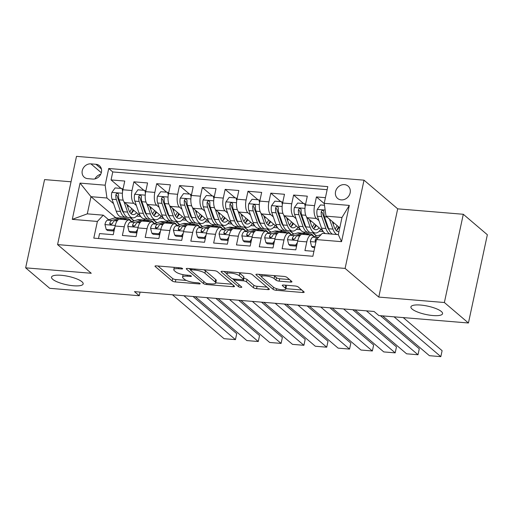 <?xml version="1.0" encoding="UTF-8"?>
<svg xmlns="http://www.w3.org/2000/svg" width="513" height="513" viewBox="0 0 513 513"><rect width="100%" height="100%" fill="white"/><g stroke="black" fill="none" stroke-linecap="round" stroke-linejoin="round"><path stroke-width="0.77" d="M182.506 268.53A1.738 0.455 -167.9 0 0 180.275 267.837L156.478 265.869A2.482 0.654 -167.9 0 0 154.997 266.151A2.482 0.654 -167.9 0 0 155.183 266.484L172.182 280.957A2.482 0.654 -167.9 0 0 175.369 281.945L199.166 283.92A1.738 0.455 -167.9 0 0 200.205 283.721A1.738 0.455 -167.9 0 0 200.07 283.484A1.738 0.455 -167.9 0 0 197.845 282.791L194.76 282.535A7.945 2.097 -167.9 0 1 184.571 279.373L183.16 278.161A7.945 2.097 -167.9 0 1 182.557 277.091A7.945 2.097 -167.9 0 1 187.303 276.186L190.381 276.443A1.738 0.455 -167.9 0 0 191.42 276.244A1.738 0.455 -167.9 0 0 191.291 276.007A1.738 0.455 -167.9 0 0 189.06 275.314L185.982 275.058A7.945 2.097 -167.9 0 1 175.792 271.896L174.375 270.684A7.945 2.097 -167.9 0 1 173.779 269.614A7.945 2.097 -167.9 0 1 178.518 268.709L181.602 268.966A1.738 0.455 -167.9 0 0 182.634 268.767A1.738 0.455 -167.9 0 0 182.506 268.53M412.138 309.082A16.185 4.271 -167.9 0 0 429.445 315.129A16.185 4.271 -167.9 0 0 442.565 313.687A16.185 4.271 -167.9 0 0 441.347 311.506A16.185 4.271 -167.9 0 0 424.039 305.459A16.185 4.271 -167.9 0 0 410.919 306.902A16.185 4.271 -167.9 0 0 412.138 309.082M52.736 279.322A16.185 4.271 -167.9 0 0 70.044 285.363A16.185 4.271 -167.9 0 0 83.164 283.926A16.185 4.271 -167.9 0 0 81.945 281.74A16.185 4.271 -167.9 0 0 64.638 275.699A16.185 4.271 -167.9 0 0 51.518 277.135A16.185 4.271 -167.9 0 0 52.736 279.322M344.486 184.622A8.093 7.009 -49.6 0 0 336.278 189.579A8.093 7.009 -49.6 0 0 337.599 198.416A8.093 7.009 -49.6 0 0 341.209 199.884A8.093 7.009 -49.6 0 0 349.417 194.934A8.093 7.009 -49.6 0 0 348.09 186.091A8.093 7.009 -49.6 0 0 344.486 184.622M290.473 282.079A2.482 0.654 -167.9 0 0 291.955 281.797A2.482 0.654 -167.9 0 0 291.769 281.464L286.998 277.405A2.482 0.654 -167.9 0 0 283.811 276.411L257.385 274.224A2.482 0.654 -167.9 0 0 255.904 274.506A2.482 0.654 -167.9 0 0 256.09 274.84L273.089 289.313A2.482 0.654 -167.9 0 0 276.27 290.3L302.702 292.493A2.482 0.654 -167.9 0 0 304.183 292.211A2.482 0.654 -167.9 0 0 303.997 291.871L298.239 286.972A2.482 0.654 -167.9 0 0 295.052 285.978L283.74 285.042A2.482 0.654 -167.9 0 0 282.259 285.324A2.482 0.654 -167.9 0 0 282.445 285.664L285.305 288.094A6.637 1.751 -167.9 0 1 285.805 288.992A6.637 1.751 -167.9 0 1 280.419 289.582A6.637 1.751 -167.9 0 1 273.32 287.1L262.13 277.571A6.637 1.751 -167.9 0 1 261.63 276.68A6.637 1.751 -167.9 0 1 267.01 276.084A6.637 1.751 -167.9 0 1 274.109 278.565L275.975 280.156A2.482 0.654 -167.9 0 0 279.162 281.143L290.473 282.079L290.781 280.624M378.774 297.078L444.38 302.516L468.433 322.991L487.35 234.749L463.297 214.274L397.69 208.842L364.018 180.172L345.102 268.414L378.774 297.078L397.69 208.842M71.044 181.788L44.567 179.595L25.65 267.837L91.256 273.269L57.578 244.598L345.102 268.414M25.65 267.837L49.703 288.312L139.267 295.732L140.049 292.096M468.433 322.991L378.87 315.572L374.06 311.474L134.457 291.634L139.267 295.732M217.339 271.634A2.482 0.654 -167.9 0 0 214.152 270.646L187.726 268.453A2.482 0.654 -167.9 0 0 186.245 268.735A2.482 0.654 -167.9 0 0 186.431 269.075L203.43 283.548A2.482 0.654 -167.9 0 0 206.611 284.535L233.043 286.722A2.482 0.654 -167.9 0 0 234.524 286.44A2.482 0.654 -167.9 0 0 234.338 286.107L217.339 271.634M222.552 271.339L248.985 273.525A2.482 0.654 -167.9 0 1 252.172 274.519L269.171 288.992A2.482 0.654 -167.9 0 1 269.357 289.326A2.482 0.654 -167.9 0 1 267.869 289.608L256.564 288.672A2.482 0.654 -167.9 0 1 253.377 287.684L246.484 281.81A2.482 0.654 -167.9 0 0 243.297 280.823L235.794 280.201A2.482 0.654 -167.9 0 0 234.313 280.483A2.482 0.654 -167.9 0 0 234.499 280.823L241.674 286.927A1.738 0.455 -167.9 0 1 241.809 287.165A1.738 0.455 -167.9 0 1 240.398 287.318A1.738 0.455 -167.9 0 1 238.539 286.671L221.257 271.961A2.482 0.654 -167.9 0 1 221.071 271.621A2.482 0.654 -167.9 0 1 222.552 271.339M325.428 197.678L316.431 196.934L324.254 203.59M318.926 220.628L316.367 218.455A10.113 4.29 -85.3 0 1 314.565 205.636L305.44 204.879L307.306 196.178L293.609 195.043L303.587 203.539M296.104 218.737L293.551 216.563A10.113 4.29 -85.3 0 1 291.743 203.751L282.618 202.994L284.484 194.286L270.793 193.151L280.771 201.647M273.288 216.852L270.729 214.678A10.113 4.29 -85.3 0 1 268.927 201.859L259.796 201.102L261.668 192.401L247.971 191.266L257.949 199.756M250.466 214.96L247.914 212.786A10.113 4.29 -85.3 0 1 246.105 199.967L236.98 199.211L238.846 190.509L225.156 189.374L235.134 197.871M227.644 213.068L225.092 210.894A10.113 4.29 -85.3 0 1 223.29 198.082L214.158 197.325L216.024 188.617L202.334 187.482L212.311 195.979M204.828 211.183L202.276 209.003A10.113 4.29 -85.3 0 1 200.468 196.19L191.343 195.434L193.209 186.726L179.518 185.597L189.496 194.087M182.006 209.291L179.454 207.117A10.113 4.29 -85.3 0 1 177.652 194.299L168.52 193.542L170.387 184.84L156.696 183.705L166.674 192.202M159.19 207.399L156.638 205.226A10.113 4.29 -85.3 0 1 154.83 192.407L145.705 191.657L147.571 182.949L133.88 181.814L132.014 190.522A10.113 4.29 94.7 0 0 133.816 203.334L136.368 205.508M143.858 190.31L133.88 181.814M98.496 238.526L99.554 233.588L113.245 234.717L115.111 226.015A10.113 4.29 94.7 0 1 119.798 219.211L128.923 219.968A10.113 4.29 94.7 0 0 124.242 226.772L122.376 235.473L136.067 236.608L137.933 227.907A10.113 4.29 94.7 0 1 142.614 221.103L151.745 221.853A10.113 4.29 -85.3 0 1 152.951 222.398L154.317 223.559M151.745 221.853A10.113 4.29 -85.3 0 0 147.058 228.657L145.192 237.365L158.883 238.5L160.749 229.792A10.113 4.29 94.7 0 1 165.436 222.988L174.561 223.745A10.113 4.29 -85.3 0 1 175.773 224.284L177.139 225.451M174.561 223.745A10.113 4.29 -85.3 0 0 169.88 230.549L168.014 239.257L181.705 240.385L183.571 231.684A10.113 4.29 94.7 0 1 188.252 224.88L197.383 225.637A10.113 4.29 -85.3 0 1 198.595 226.175L199.955 227.336M197.383 225.637A10.113 4.29 -85.3 0 0 192.696 232.44L190.83 241.142L204.527 242.277L206.393 233.575A10.113 4.29 94.7 0 1 211.074 226.772L220.199 227.528A10.113 4.29 -85.3 0 1 221.411 228.067L222.777 229.228M220.199 227.528A10.113 4.29 -85.3 0 0 215.518 234.332L213.652 243.034L227.342 244.169L229.208 235.461A10.113 4.29 94.7 0 1 233.89 228.657L243.021 229.414A10.113 4.29 -85.3 0 1 244.233 229.959L245.592 231.119M243.021 229.414A10.113 4.29 -85.3 0 0 238.333 236.217L236.467 244.925L250.164 246.06L252.03 237.352A10.113 4.29 94.7 0 1 256.712 230.549L265.837 231.305A10.113 4.29 -85.3 0 1 267.049 231.844L268.414 233.005M265.837 231.305A10.113 4.29 -85.3 0 0 261.155 238.109L259.289 246.811L272.98 247.946L274.846 239.244A10.113 4.29 94.7 0 1 279.527 232.44L288.659 233.197A10.113 4.29 -85.3 0 1 289.871 233.736L291.23 234.896M288.659 233.197A10.113 4.29 -85.3 0 0 283.978 240.001L282.112 248.702L295.802 249.837L297.668 241.129A10.113 4.29 94.7 0 1 302.349 234.326L311.474 235.082A10.113 4.29 -85.3 0 1 312.686 235.627L314.052 236.788M305.44 204.879A10.113 4.29 94.7 0 0 307.242 217.698L322.863 230.997M327.999 228.356L328.705 228.952M282.618 202.994A10.113 4.29 94.7 0 0 284.42 215.806L300.047 229.112M303.407 231.966L305.132 233.441M314.527 236.64L313.898 236.589M305.177 226.464L305.883 227.067M312.584 232.774L316.431 236.044M259.796 201.102A10.113 4.29 94.7 0 0 261.604 213.921L277.225 227.221M280.585 230.081L282.31 231.549M291.705 234.749L291.083 234.697M282.362 224.572L283.067 225.175M289.768 230.882L293.616 234.152M236.98 199.211A10.113 4.29 94.7 0 0 238.782 212.029L254.41 225.329M257.763 228.189L259.495 229.657M268.889 232.857L268.261 232.806M259.54 222.687L260.245 223.283M266.946 228.99L270.793 232.267M214.158 197.325A10.113 4.29 94.7 0 0 215.967 210.138L231.587 223.437M234.948 226.297L236.673 227.772M246.067 230.972L245.445 230.921M236.724 220.795L237.429 221.398M244.13 227.099L247.978 230.375M191.343 195.434A10.113 4.29 94.7 0 0 193.144 208.252L208.772 221.552M212.126 224.412L213.857 225.88M223.251 229.08L222.623 229.029M213.902 218.904L214.607 219.506M221.308 225.213L225.156 228.484M168.52 193.542A10.113 4.29 94.7 0 0 170.329 206.361L185.95 219.66M189.31 222.52L191.035 223.989M200.429 227.188L199.807 227.137M191.086 217.018L191.791 217.615M198.493 223.322L202.34 226.599M145.705 191.657A10.113 4.29 94.7 0 0 147.507 204.469L163.134 217.769M166.488 220.628L168.219 222.103M177.613 225.303L176.985 225.245M168.264 215.127L168.969 215.729M175.67 221.43L179.518 224.707M87.742 178.652L92.763 179.069A7.836 6.791 -49.6 0 0 100.715 174.266A7.836 6.791 -49.6 0 0 99.432 165.705A7.836 6.791 -49.6 0 0 95.931 164.282L90.91 163.865A7.836 6.791 -49.6 0 0 82.959 168.662A7.836 6.791 -49.6 0 0 84.247 177.229A7.836 6.791 -49.6 0 0 87.742 178.652M364.018 180.172L76.495 156.362L57.578 244.598M324.216 203.334L349.315 205.412L341.543 241.661L316.444 239.584L322.337 233.319L338.311 234.64L341.991 217.474L326.018 216.146L324.216 203.334L327.794 186.636L108.73 168.495L105.152 185.193L106.954 198.005L113.553 203.623M316.444 239.584L312.866 256.276L93.802 238.135L97.38 221.443L72.282 219.359L80.054 183.109L105.152 185.193M145.448 213.235L146.154 213.838M152.855 219.545L156.702 222.815M327.14 189.688L112.77 171.938L111.058 179.928L124.749 181.057L122.883 189.765A10.113 4.29 94.7 0 0 124.691 202.577L140.312 215.883M143.672 218.743L145.397 220.212M154.791 223.411L154.169 223.36M131.501 221.667L130.135 220.507A10.113 4.29 94.7 0 0 128.923 219.968M311.474 235.082A10.113 4.29 -85.3 0 0 306.793 241.886L304.927 250.594L313.924 251.338M154.83 192.407L156.696 183.705M177.652 194.299L179.518 185.597M200.468 196.19L202.334 187.482M223.29 198.082L225.156 189.374M246.105 199.967L247.971 191.266M268.927 201.859L270.793 193.151M291.743 203.751L293.609 195.043M314.565 205.636L316.431 196.934M326.018 216.146L339.766 227.849M122.626 211.35L123.332 211.946M130.033 217.653L133.88 220.93M106.954 198.005L90.981 196.684L87.3 213.857L103.273 215.178L97.38 221.443M115.694 217.724L90.981 196.684L80.054 183.109M131.976 221.52L131.347 221.469M108.679 219.776L103.273 215.178M444.38 302.516L463.297 214.274M136.65 216.12L140.69 216.454M134.124 220.853L130.398 217.685M121.036 188.418L111.058 179.928M112.77 171.938L108.73 168.495M159.466 218.012L163.506 218.346M156.94 222.738L153.22 219.57M179.762 224.63L176.036 221.462M182.288 219.897L186.328 220.231M202.577 226.522L198.858 223.354M205.11 221.789L209.144 222.123M225.399 228.413L221.68 225.239M227.926 223.681L231.966 224.014M248.215 230.299L244.496 227.131M250.748 225.566L254.788 225.906M271.037 232.19L267.318 229.022M273.564 227.458L277.604 227.791M293.853 234.082L290.134 230.914M296.386 229.349L300.426 229.683M316.675 235.967L312.956 232.799M319.201 231.235L323.241 231.575M87.3 213.857L72.282 219.359M349.315 205.412L341.991 217.474M341.543 241.661L338.311 234.64M100.708 174.279A7.836 6.791 -49.6 0 0 94.995 178.896M183.083 274.654A7.945 2.097 -167.9 0 0 183.07 274.712L182.557 277.091M157.908 265.984L172.695 278.572A2.482 0.654 -167.9 0 0 175.876 279.559L186.334 280.425M215.768 282.868L232.126 284.221M189.156 268.575L190.528 269.742M191.509 269.787A1.738 0.455 -167.9 0 0 190.47 269.985A1.738 0.455 -167.9 0 0 190.605 270.216L205.527 282.919A1.738 0.455 -167.9 0 0 207.752 283.612L211.003 283.881A7.945 2.097 -167.9 0 0 215.749 282.971A7.945 2.097 -167.9 0 0 215.146 281.9L204.95 273.217A7.945 2.097 -167.9 0 0 194.76 270.056L191.509 269.787L191.727 268.786M215.749 282.971L216.255 280.592A7.945 2.097 -167.9 0 0 215.659 279.514L215.146 281.9M203.699 269.78A7.945 2.097 -167.9 0 1 205.456 270.832L215.659 279.514M266.952 287.107L257.071 286.286L256.564 288.672M243.669 278.424L243.81 278.437A2.482 0.654 -167.9 0 1 246.997 279.425L253.89 285.299A2.482 0.654 -167.9 0 0 257.071 286.286M234.358 280.284L232.434 278.649M226.836 273.884L223.982 271.46M239.327 275.725A6.637 1.751 -167.9 0 0 232.229 273.243A6.637 1.751 -167.9 0 0 226.849 273.833A6.637 1.751 -167.9 0 0 227.349 274.731L231.286 278.084A2.482 0.654 -167.9 0 0 234.473 279.078L241.976 279.694A2.482 0.654 -167.9 0 0 243.457 279.412A2.482 0.654 -167.9 0 0 243.271 279.078L239.327 275.725L239.84 273.339A6.637 1.751 -167.9 0 0 238.84 272.685M243.457 279.412L243.97 277.026A2.482 0.654 -167.9 0 0 243.784 276.693L243.271 279.078M239.84 273.339L243.784 276.693M273.705 275.577A6.637 1.751 -167.9 0 1 274.622 276.18L276.488 277.77A2.482 0.654 -167.9 0 0 279.675 278.758L289.556 279.579M285.805 288.992L286.312 286.607A6.637 1.751 -167.9 0 0 285.812 285.709L285.305 288.094M285.17 285.164L285.812 285.709M285.869 288.672L301.785 289.986M258.815 274.34L261.617 276.731M122.633 191.176L121.947 188.495L115.104 187.931L111.802 192.51A6.701 2.841 94.7 0 0 112.02 199.23L116.182 211.144A19.347 8.208 94.7 0 0 121.382 216.935L125.717 217.294A19.347 8.208 94.7 0 0 127.109 217.134M127.827 207.175A16.057 6.816 94.7 0 0 128.346 205.694M123.986 201.769L127.59 212.087A19.347 8.208 94.7 0 0 132.796 217.884A19.347 8.208 94.7 0 0 138.234 214.113M126.871 204.443L128.744 209.798A16.057 6.816 94.7 0 0 133.066 214.607A16.057 6.816 94.7 0 0 136.631 212.748M132.796 217.884L128.455 217.525A19.347 8.208 -85.3 0 1 123.255 211.728L119.093 199.82A6.701 2.841 -85.3 0 1 118.606 194.985L118.125 193.632L117.291 193.343L116.406 193.69L115.867 194.76A6.701 2.841 94.7 0 0 116.355 199.589L120.517 211.503A19.347 8.208 94.7 0 0 125.717 217.294M131.251 213.389A19.347 8.208 94.7 0 0 133.066 209.714M131.738 208.579A16.057 6.816 -85.3 0 1 129.725 211.972M123.646 212.754A16.057 6.816 -85.3 0 1 121.671 209.214L117.509 197.3A3.411 1.449 -85.3 0 1 117.253 195.934L115.867 194.76M130.969 213.588A16.057 6.816 94.7 0 0 133.739 210.285M121.947 188.495L122.973 189.368M183.878 295.725L235.454 339.632L236.73 333.668L193.055 296.488M123.864 219.545L126.14 218.839A19.347 8.208 -85.3 0 1 127.551 218.673A19.347 8.208 -85.3 0 1 131.443 221.622M114.072 230.863L113.052 229.991L106.204 229.426L104.947 224.47A6.701 2.841 -85.3 0 1 107.538 220.135L114.732 217.89A19.347 8.208 -85.3 0 1 116.143 217.73L120.478 218.089A19.347 8.208 94.7 0 0 119.067 218.249L111.872 220.494A6.701 2.841 94.7 0 0 109.788 223.136L109.808 223.982L110.885 224.591L112.527 223.367A6.701 2.841 -85.3 0 1 114.611 220.718L118.676 219.455M172.471 294.783L224.046 338.689L235.454 339.632M113.052 229.991L114.771 227.612M106.204 229.426L107.461 230.491L114.04 231.036M119.446 219.218L121.805 218.48A19.347 8.208 -85.3 0 1 123.216 218.314L127.551 218.673M121.825 218.474A19.347 8.208 94.7 0 0 120.478 218.089M109.788 223.136L111.167 224.316A3.411 1.449 -85.3 0 1 111.84 223.745L112.437 223.559M145.448 193.068L144.769 190.387L137.92 189.816L134.618 194.401A6.701 2.841 94.7 0 0 134.836 201.122L138.997 213.036A19.347 8.208 94.7 0 0 144.204 218.827L148.539 219.186A19.347 8.208 94.7 0 0 149.931 219.025M150.649 209.067A16.057 6.816 94.7 0 0 151.162 207.585M146.801 203.655L150.412 213.979A19.347 8.208 94.7 0 0 155.612 219.769A19.347 8.208 94.7 0 0 161.05 215.999M149.693 206.329L151.566 211.689A16.057 6.816 94.7 0 0 155.881 216.492A16.057 6.816 94.7 0 0 159.453 214.639M155.612 219.769L151.277 219.41A19.347 8.208 -85.3 0 1 146.07 213.62L141.909 201.705A6.701 2.841 -85.3 0 1 141.428 196.877L141.235 195.883L140.107 195.229L139.222 195.581L138.69 196.646A6.701 2.841 94.7 0 0 139.17 201.481L143.332 213.395A19.347 8.208 94.7 0 0 148.539 219.186M154.067 215.274A19.347 8.208 94.7 0 0 155.888 211.606M154.554 210.471A16.057 6.816 -85.3 0 1 152.541 213.857M146.468 214.646A16.057 6.816 -85.3 0 1 144.493 211.099L140.331 199.191A3.411 1.449 -85.3 0 1 140.075 197.826L138.69 196.646M153.785 215.479A16.057 6.816 94.7 0 0 156.561 212.177M144.769 190.387L145.788 191.253M168.27 194.959L167.584 192.272L160.742 191.708L157.44 196.287A6.701 2.841 94.7 0 0 157.658 203.013L161.819 214.921A19.347 8.208 94.7 0 0 167.02 220.718L171.361 221.077A19.347 8.208 94.7 0 0 172.753 220.917M173.471 210.958A16.057 6.816 94.7 0 0 173.984 209.471M169.623 205.546L173.227 215.87A19.347 8.208 94.7 0 0 178.434 221.661A19.347 8.208 94.7 0 0 183.872 217.89M172.509 208.22L174.382 213.575A16.057 6.816 94.7 0 0 178.704 218.384A16.057 6.816 94.7 0 0 182.269 216.531M178.434 221.661L174.099 221.302A19.347 8.208 -85.3 0 1 168.892 215.511L164.731 203.597A6.701 2.841 -85.3 0 1 164.243 198.762L164.051 197.774L162.929 197.12L162.044 197.473L161.505 198.537A6.701 2.841 94.7 0 0 161.993 203.372L166.154 215.28A19.347 8.208 94.7 0 0 171.361 221.077M176.889 217.166A19.347 8.208 94.7 0 0 178.71 213.491M177.376 212.356A16.057 6.816 -85.3 0 1 175.363 215.749M169.284 216.537A16.057 6.816 -85.3 0 1 167.309 212.991L163.147 201.077A3.411 1.449 -85.3 0 1 162.89 199.717L161.505 198.537M176.607 217.371A16.057 6.816 94.7 0 0 179.377 214.068M167.584 192.272L168.61 193.144M191.086 196.845L190.406 194.164L183.558 193.6L180.255 198.178A6.701 2.841 94.7 0 0 180.473 204.899L184.635 216.813A19.347 8.208 94.7 0 0 189.842 222.604L194.177 222.963A19.347 8.208 94.7 0 0 195.568 222.809M196.287 212.844A16.057 6.816 94.7 0 0 196.806 211.362M192.439 207.438L196.049 217.756A19.347 8.208 94.7 0 0 201.25 223.553A19.347 8.208 94.7 0 0 206.694 219.782M195.331 210.112L197.204 215.466A16.057 6.816 94.7 0 0 201.519 220.276A16.057 6.816 94.7 0 0 205.091 218.416M201.25 223.553L196.915 223.193A19.347 8.208 -85.3 0 1 191.715 217.397L187.546 205.489A6.701 2.841 -85.3 0 1 187.065 200.654L186.585 199.3L185.744 199.012L184.86 199.358L184.327 200.429A6.701 2.841 94.7 0 0 184.808 205.258L188.976 217.172A19.347 8.208 94.7 0 0 194.177 222.963M199.704 219.057A19.347 8.208 94.7 0 0 201.526 215.383M200.192 214.248A16.057 6.816 -85.3 0 1 198.178 217.64M192.106 218.429A16.057 6.816 -85.3 0 1 190.131 214.883L185.969 202.968A3.411 1.449 -85.3 0 1 185.712 201.609L184.327 200.429M199.422 219.256A16.057 6.816 94.7 0 0 202.199 215.954M190.406 194.164L191.426 195.036M213.908 198.736L213.222 196.056L206.38 195.485L203.077 200.07A6.701 2.841 94.7 0 0 203.295 206.79L207.457 218.705A19.347 8.208 94.7 0 0 212.658 224.495L216.999 224.854A19.347 8.208 94.7 0 0 218.391 224.694M219.109 214.735A16.057 6.816 94.7 0 0 219.622 213.254M215.261 209.323L218.865 219.647A19.347 8.208 94.7 0 0 224.072 225.438A19.347 8.208 94.7 0 0 229.51 221.674M218.147 211.997L220.019 217.358A16.057 6.816 94.7 0 0 224.341 222.161A16.057 6.816 94.7 0 0 227.907 220.308M224.072 225.438L219.737 225.079A19.347 8.208 -85.3 0 1 214.53 219.288L210.368 207.38A6.701 2.841 -85.3 0 1 209.881 202.545L209.689 201.551L208.567 200.904L207.682 201.25L207.143 202.314A6.701 2.841 94.7 0 0 207.63 207.149L211.792 219.064A19.347 8.208 94.7 0 0 216.999 224.854M222.527 220.943A19.347 8.208 94.7 0 0 224.348 217.275M223.014 216.14A16.057 6.816 -85.3 0 1 221 219.532M214.921 220.314A16.057 6.816 -85.3 0 1 212.946 216.768L208.785 204.86A3.411 1.449 -85.3 0 1 208.528 203.494L207.143 202.314M222.244 221.148A16.057 6.816 94.7 0 0 225.015 217.845M213.222 196.056L214.248 196.921M206.701 297.617L258.27 341.523L259.552 335.56L215.877 298.38M146.686 221.436L148.962 220.731A19.347 8.208 -85.3 0 1 150.373 220.564A19.347 8.208 -85.3 0 1 154.259 223.508M136.894 232.755L135.874 231.882L129.026 231.318L127.769 226.355A6.701 2.841 -85.3 0 1 130.353 222.026L137.555 219.782A19.347 8.208 -85.3 0 1 138.959 219.622L143.294 219.981A19.347 8.208 94.7 0 0 141.889 220.141L134.695 222.386A6.701 2.841 94.7 0 0 132.604 225.027L132.623 225.874L133.701 226.483L135.342 225.252A6.701 2.841 -85.3 0 1 137.433 222.61L141.492 221.347M195.293 296.674L246.862 340.574L258.27 341.523M135.874 231.882L137.593 229.497M129.026 231.318L130.276 232.383L136.856 232.928M142.261 221.103L144.628 220.372A19.347 8.208 -85.3 0 1 146.032 220.205L150.373 220.564M148.962 220.731L144.628 220.372A19.347 8.208 94.7 0 0 143.294 219.981M132.604 225.027L133.989 226.207A3.411 1.449 -85.3 0 1 134.662 225.63L135.252 225.444M229.523 299.509L281.092 343.409L282.368 337.451L238.692 300.265M169.502 223.328L171.784 222.616A19.347 8.208 -85.3 0 1 173.189 222.456A19.347 8.208 -85.3 0 1 177.081 225.399M159.71 234.64L158.69 233.774L151.848 233.203L150.585 228.247A6.701 2.841 -85.3 0 1 153.175 223.912L160.37 221.674A19.347 8.208 -85.3 0 1 161.781 221.507L166.116 221.866A19.347 8.208 94.7 0 0 164.705 222.033L157.51 224.271A6.701 2.841 94.7 0 0 155.426 226.919L155.445 227.759L156.523 228.368L158.164 227.144A6.701 2.841 -85.3 0 1 160.248 224.502L164.314 223.232M218.108 298.56L269.684 342.466L281.092 343.409M158.69 233.774L160.409 231.389M151.848 233.203L153.098 234.268L159.678 234.813M165.083 222.995L167.443 222.257A19.347 8.208 -85.3 0 1 168.854 222.097L173.189 222.456M167.462 222.251A19.347 8.208 94.7 0 0 166.116 221.866M155.426 226.919L156.811 228.099A3.411 1.449 -85.3 0 1 157.478 227.522L158.075 227.336M252.338 301.394L303.908 345.3L305.19 339.337L261.515 302.157M192.324 225.22L194.6 224.508A19.347 8.208 -85.3 0 1 196.011 224.341A19.347 8.208 -85.3 0 1 199.897 227.291M182.532 236.531L181.512 235.659L174.664 235.095L173.407 230.138A6.701 2.841 -85.3 0 1 175.991 225.803L183.192 223.565A19.347 8.208 -85.3 0 1 184.597 223.399L188.931 223.758A19.347 8.208 94.7 0 0 187.527 223.924L180.332 226.162A6.701 2.841 94.7 0 0 178.242 228.804L178.518 229.984L179.338 230.26L180.98 229.035A6.701 2.841 -85.3 0 1 183.07 226.387L187.136 225.124M240.93 300.451L292.5 344.358L303.908 345.3M181.512 235.659L183.231 233.28M174.664 235.095L175.914 236.16L182.493 236.705M187.899 224.886L190.265 224.149A19.347 8.208 -85.3 0 1 191.67 223.982L196.011 224.341M190.278 224.143A19.347 8.208 94.7 0 0 188.931 223.758M178.242 228.804L179.627 229.984A3.411 1.449 -85.3 0 1 180.3 229.414L180.897 229.228M275.16 303.286L326.73 347.192L328.006 341.228L284.33 304.049M215.146 227.105L217.422 226.4A19.347 8.208 -85.3 0 1 218.827 226.233A19.347 8.208 -85.3 0 1 222.719 229.176M205.347 238.423L204.328 237.551L197.486 236.987L196.222 232.023A6.701 2.841 -85.3 0 1 198.813 227.695L206.008 225.451A19.347 8.208 -85.3 0 1 207.419 225.29L211.754 225.649A19.347 8.208 94.7 0 0 210.343 225.81L203.148 228.054A6.701 2.841 94.7 0 0 201.064 230.696L201.083 231.543L202.16 232.152L203.802 230.927A6.701 2.841 -85.3 0 1 205.886 228.279L209.952 227.015M263.746 302.343L315.322 346.243L326.73 347.192M204.328 237.551L206.046 235.166M197.486 236.987L198.736 238.051L205.315 238.596M210.721 226.772L213.081 226.041A19.347 8.208 -85.3 0 1 214.492 225.874L218.827 226.233M217.422 226.4L213.081 226.041A19.347 8.208 94.7 0 0 211.754 225.649M201.064 230.696L202.449 231.876A3.411 1.449 -85.3 0 1 203.116 231.299L203.712 231.113M236.724 200.628L236.044 197.947L229.196 197.377L225.893 201.962A6.701 2.841 94.7 0 0 226.111 208.682L230.273 220.59A19.347 8.208 94.7 0 0 235.48 226.387L239.815 226.746A19.347 8.208 94.7 0 0 241.206 226.586M241.924 216.627A16.057 6.816 94.7 0 0 242.444 215.146M238.077 211.215L241.687 221.539A19.347 8.208 94.7 0 0 246.888 227.33A19.347 8.208 94.7 0 0 252.332 223.559M240.969 213.889L242.841 219.243A16.057 6.816 94.7 0 0 247.163 224.053A16.057 6.816 94.7 0 0 250.729 222.2M246.888 227.33L242.553 226.97A19.347 8.208 -85.3 0 1 237.352 221.18L233.184 209.266A6.701 2.841 -85.3 0 1 232.703 204.437L232.511 203.443L231.382 202.789L230.497 203.142L229.965 204.206A6.701 2.841 94.7 0 0 230.446 209.041L234.614 220.949A19.347 8.208 94.7 0 0 239.815 226.746M245.342 222.834A19.347 8.208 94.7 0 0 247.163 219.166M245.83 218.031A16.057 6.816 -85.3 0 1 243.816 221.417M237.743 222.206A16.057 6.816 -85.3 0 1 235.768 218.66L231.607 206.745A3.411 1.449 -85.3 0 1 231.35 205.386L229.965 204.206M245.06 223.04A16.057 6.816 94.7 0 0 247.837 219.737M236.044 197.947L237.064 198.813M297.976 305.177L349.545 349.084L350.828 343.12L307.152 305.934M237.961 228.997L240.238 228.285A19.347 8.208 -85.3 0 1 241.649 228.125A19.347 8.208 -85.3 0 1 245.535 231.068M228.17 240.308L227.15 239.443L220.301 238.872L219.045 233.915A6.701 2.841 -85.3 0 1 221.635 229.587L228.83 227.342A19.347 8.208 -85.3 0 1 230.234 227.176L234.569 227.535A19.347 8.208 94.7 0 0 233.165 227.701L225.97 229.946A6.701 2.841 94.7 0 0 223.88 232.588L223.905 233.434L224.976 234.043L226.618 232.812A6.701 2.841 -85.3 0 1 228.708 230.17L232.774 228.901M286.568 304.235L338.138 348.135L349.545 349.084M227.15 239.443L228.869 237.057M220.301 238.872L221.552 239.937L228.131 240.482M233.543 228.663L235.903 227.926A19.347 8.208 -85.3 0 1 237.314 227.766L241.649 228.125M240.238 228.285L235.903 227.926A19.347 8.208 94.7 0 0 234.569 227.535M223.88 232.588L225.265 233.768A3.411 1.449 -85.3 0 1 225.938 233.191L226.534 233.005M259.546 202.513L258.86 199.833L252.018 199.268L248.715 203.847A6.701 2.841 94.7 0 0 248.933 210.574L253.095 222.482A19.347 8.208 94.7 0 0 258.296 228.272L262.637 228.631A19.347 8.208 94.7 0 0 264.028 228.477M264.746 218.512A16.057 6.816 94.7 0 0 265.259 217.031M260.899 213.107L264.503 223.431A19.347 8.208 94.7 0 0 269.71 229.221A19.347 8.208 94.7 0 0 275.148 225.451M263.791 215.781L265.657 221.135A16.057 6.816 94.7 0 0 269.979 225.944A16.057 6.816 94.7 0 0 273.544 224.085M269.71 229.221L265.375 228.862A19.347 8.208 -85.3 0 1 260.168 223.072L256.006 211.157A6.701 2.841 -85.3 0 1 255.525 206.322L255.038 204.976L254.204 204.681L253.319 205.033L252.781 206.098A6.701 2.841 94.7 0 0 253.268 210.933L257.43 222.841A19.347 8.208 94.7 0 0 262.637 228.631M268.164 224.726A19.347 8.208 94.7 0 0 269.985 221.052M268.652 219.917A16.057 6.816 -85.3 0 1 266.638 223.309M260.559 224.098A16.057 6.816 -85.3 0 1 258.584 220.552L254.422 208.637A3.411 1.449 -85.3 0 1 254.166 207.278L252.781 206.098M267.882 224.925A16.057 6.816 94.7 0 0 270.652 221.622M258.86 199.833L259.886 200.705M320.798 307.069L372.367 350.969L373.644 345.005L329.968 307.826M260.784 230.888L263.06 230.177A19.347 8.208 -85.3 0 1 264.464 230.016A19.347 8.208 -85.3 0 1 268.357 232.96M250.992 242.2L249.966 241.328L243.124 240.764L241.86 235.807A6.701 2.841 -85.3 0 1 244.451 231.472L251.646 229.234A19.347 8.208 -85.3 0 1 253.056 229.067L257.391 229.426A19.347 8.208 94.7 0 0 255.981 229.593L248.786 231.831A6.701 2.841 94.7 0 0 246.702 234.479L246.721 235.32L247.798 235.929L249.44 234.704A6.701 2.841 -85.3 0 1 251.524 232.062L255.589 230.792M309.384 306.12L360.96 350.026L372.367 350.969M249.966 241.328L251.684 238.949M243.124 240.764L244.374 241.828L250.953 242.373M256.359 230.555L258.719 229.818A19.347 8.208 -85.3 0 1 260.129 229.657L264.464 230.016M258.738 229.811A19.347 8.208 94.7 0 0 257.391 229.426M246.702 234.479L248.087 235.653A3.411 1.449 -85.3 0 1 248.754 235.082L249.35 234.896M282.362 204.405L281.682 201.724L274.833 201.16L271.531 205.739A6.701 2.841 94.7 0 0 271.749 212.459L275.917 224.373A19.347 8.208 94.7 0 0 281.118 230.164L285.452 230.523A19.347 8.208 94.7 0 0 286.844 230.363M287.562 220.404A16.057 6.816 94.7 0 0 288.082 218.923M283.715 214.998L287.325 225.316A19.347 8.208 94.7 0 0 292.525 231.106A19.347 8.208 94.7 0 0 297.97 227.342M286.607 217.666L288.479 223.027A16.057 6.816 94.7 0 0 292.801 227.836A16.057 6.816 94.7 0 0 296.367 225.976M292.525 231.106L288.191 230.747A19.347 8.208 -85.3 0 1 282.99 224.957L278.828 213.049A6.701 2.841 -85.3 0 1 278.341 208.214L277.86 206.861L277.02 206.572L276.135 206.919L275.603 207.989A6.701 2.841 94.7 0 0 276.09 212.818L280.252 224.732A19.347 8.208 94.7 0 0 285.452 230.523M290.98 226.618A19.347 8.208 94.7 0 0 292.801 222.943M291.467 221.808A16.057 6.816 -85.3 0 1 289.454 225.201M283.381 225.983A16.057 6.816 -85.3 0 1 281.406 222.437L277.244 210.529A3.411 1.449 -85.3 0 1 276.988 209.163L275.603 207.989M290.698 226.817A16.057 6.816 94.7 0 0 293.474 223.514M281.682 201.724L282.701 202.597M343.614 308.954L395.19 352.861L396.466 346.897L352.79 309.717M283.599 232.774L285.876 232.068A19.347 8.208 -85.3 0 1 287.286 231.902A19.347 8.208 -85.3 0 1 291.172 234.845M273.807 244.092L272.788 243.22L265.939 242.655L264.682 237.699A6.701 2.841 -85.3 0 1 267.273 233.364L274.468 231.119A19.347 8.208 -85.3 0 1 275.872 230.959L280.213 231.318A19.347 8.208 94.7 0 0 278.803 231.478L271.608 233.723A6.701 2.841 94.7 0 0 269.517 236.365L269.793 237.545L270.614 237.82L272.256 236.596A6.701 2.841 -85.3 0 1 274.346 233.947L278.412 232.684M332.206 308.012L383.775 351.918L395.19 352.861M272.788 243.22L274.506 240.841M265.939 242.655L267.19 243.72L273.769 244.265M279.181 232.44L281.541 231.709A19.347 8.208 -85.3 0 1 282.952 231.543L287.286 231.902M281.56 231.703A19.347 8.208 94.7 0 0 280.213 231.318M269.517 236.365L270.902 237.545A3.411 1.449 -85.3 0 1 271.576 236.968L272.172 236.788M305.184 206.297L304.504 203.616L297.655 203.045L294.353 207.63A6.701 2.841 94.7 0 0 294.571 214.351L298.733 226.265A19.347 8.208 94.7 0 0 303.94 232.056L308.275 232.415A19.347 8.208 94.7 0 0 309.666 232.254M310.384 222.296A16.057 6.816 94.7 0 0 310.897 220.814M306.537 216.884L310.141 227.208A19.347 8.208 94.7 0 0 315.348 232.998A19.347 8.208 94.7 0 0 320.785 229.228M309.429 219.558L311.301 224.918A16.057 6.816 94.7 0 0 315.617 229.721A16.057 6.816 94.7 0 0 319.182 227.868M315.348 232.998L311.013 232.639A19.347 8.208 -85.3 0 1 305.806 226.849L301.644 214.934A6.701 2.841 -85.3 0 1 301.163 210.106L300.964 209.112L299.842 208.458L298.957 208.81L298.425 209.875A6.701 2.841 94.7 0 0 298.906 214.71L303.068 226.624A19.347 8.208 94.7 0 0 308.275 232.415M313.802 228.503A19.347 8.208 94.7 0 0 315.623 224.835M314.289 223.7A16.057 6.816 -85.3 0 1 312.276 227.086M306.203 227.875A16.057 6.816 -85.3 0 1 304.222 224.328L300.06 212.42A3.411 1.449 -85.3 0 1 299.804 211.055L298.425 209.875M313.52 228.708A16.057 6.816 94.7 0 0 316.297 225.406M304.504 203.616L305.524 204.482M366.436 310.846L418.005 354.752L419.281 348.789L380.422 315.7M306.421 234.665L308.698 233.954A19.347 8.208 -85.3 0 1 310.102 233.793A19.347 8.208 -85.3 0 1 313.994 236.737M296.629 245.977L295.603 245.111L288.761 244.541L287.498 239.584A6.701 2.841 -85.3 0 1 290.089 235.255L297.284 233.011A19.347 8.208 -85.3 0 1 298.694 232.851L303.029 233.21A19.347 8.208 94.7 0 0 301.625 233.37L294.424 235.614A6.701 2.841 94.7 0 0 292.339 238.256L292.359 239.103L293.436 239.712L295.078 238.481A6.701 2.841 -85.3 0 1 297.162 235.839L301.227 234.576M355.022 309.903L406.597 353.803L418.005 354.752M295.603 245.111L297.322 242.726M288.761 244.541L290.012 245.605L296.591 246.15M301.997 234.332L304.363 233.595A19.347 8.208 -85.3 0 1 305.767 233.434L310.102 233.793M308.698 233.954L304.363 233.595A19.347 8.208 94.7 0 0 303.029 233.21M292.339 238.256L293.725 239.436A3.411 1.449 -85.3 0 1 294.391 238.859L294.988 238.673M324.485 205.271L320.478 204.937L317.169 209.516A6.701 2.841 94.7 0 0 317.387 216.242L321.555 228.15A19.347 8.208 94.7 0 0 325.441 233.575M333.2 224.187A16.057 6.816 94.7 0 0 333.719 222.7M329.461 219.077L332.963 229.099A19.347 8.208 94.7 0 0 336.855 234.518M332.244 221.449L334.117 226.804A16.057 6.816 94.7 0 0 338.439 231.613A16.057 6.816 94.7 0 0 338.958 231.607M332.52 234.159A19.347 8.208 -85.3 0 1 328.628 228.74L324.466 216.826A6.701 2.841 -85.3 0 1 323.979 211.991L323.498 210.644L322.658 210.349L321.773 210.702L321.241 211.766A6.701 2.841 94.7 0 0 321.728 216.601L325.89 228.509A19.347 8.208 94.7 0 0 329.782 233.934M336.618 230.395A19.347 8.208 94.7 0 0 338.439 226.72M337.105 225.585A16.057 6.816 -85.3 0 1 335.092 228.978M329.019 229.766A16.057 6.816 -85.3 0 1 327.044 226.22L322.882 214.306A3.411 1.449 -85.3 0 1 322.626 212.946L321.241 211.766M336.336 230.594A16.057 6.816 94.7 0 0 339.112 227.297M394.061 316.829L440.827 356.638L442.103 350.68L403.237 317.592M314.918 246.708L311.577 246.432L310.32 241.476A6.701 2.841 -85.3 0 1 312.911 237.141L320.106 234.903A19.347 8.208 -85.3 0 1 321.01 234.73M382.653 315.886L429.413 355.695L440.827 356.638M311.577 246.432L312.827 247.497L314.713 247.657M318.881 236.993L317.246 237.5A6.701 2.841 94.7 0 0 315.155 240.148L315.181 240.988L316.014 241.585M316.367 218.455L307.242 217.698M293.551 216.563L284.42 215.806M270.729 214.678L261.604 213.921M247.914 212.786L238.782 212.029M225.092 210.894L215.967 210.138M202.276 209.003L193.144 208.252M179.454 207.117L170.329 206.361M156.638 205.226L147.507 204.469M133.816 203.334L124.691 202.577M124.242 226.772L115.111 226.015M306.793 241.886L297.668 241.129M283.978 240.001L274.846 239.244M261.155 238.109L252.03 237.352M238.333 236.217L229.208 235.461M215.518 234.332L206.393 233.575M192.696 232.44L183.571 231.684M169.88 230.549L160.749 229.792M147.058 228.657L137.933 227.907M132.014 190.522L122.883 189.765M101.311 172.714L90.91 163.865M101.394 168.931L95.931 164.282M178.736 267.709L178.518 268.709M190.554 275.635L190.381 276.443M187.514 275.186L187.303 276.186M199.339 283.112L199.166 283.92M175.876 279.559L175.369 281.945M172.695 278.572L172.182 280.957M155.304 265.92L155.183 266.484M181.775 268.158L181.602 268.966M233.357 285.266L233.043 286.722M206.842 283.465L206.611 284.535M203.866 281.509L203.43 283.548M186.552 268.511L186.431 269.075M205.456 270.832L204.95 273.217M194.972 269.056L194.76 270.056M268.184 288.152L267.869 289.608M253.89 285.299L253.377 287.684M246.997 279.425L246.484 281.81M243.81 278.437L243.297 280.823M236.012 279.2L235.794 280.201M238.981 284.632L238.539 286.671M221.379 271.396L221.257 271.961M279.675 278.758L279.162 281.143M276.488 277.77L275.975 280.156M274.622 276.18L274.109 278.565M282.567 285.1L282.445 285.664M303.016 291.038L302.702 292.493M276.616 288.691L276.27 290.3M273.525 287.267L273.089 289.313M256.211 274.275L256.09 274.84M122.415 193.266L111.879 192.394M120.517 211.503L116.182 211.144M127.59 212.087L123.255 211.728M116.355 199.589L112.02 199.23M123.203 200.16L119.093 199.82M104.979 224.591L115.245 225.438M121.805 218.48L126.14 218.839M114.732 217.89L119.067 218.249M114.611 220.718L117.124 220.93M107.538 220.135L111.872 220.494M145.237 195.158L134.701 194.286M143.332 213.395L138.997 213.036M150.412 213.979L146.07 213.62M139.17 201.481L134.836 201.122M146.019 202.051L141.909 201.705M168.052 197.05L157.517 196.171M166.154 215.28L161.819 214.921M173.227 215.87L168.892 215.511M161.993 203.372L157.658 203.013M168.841 203.937L164.731 203.597M190.874 198.935L180.339 198.063M188.976 217.172L184.635 216.813M196.049 217.756L191.715 217.397M184.808 205.258L180.473 204.899M191.657 205.828L187.546 205.489M213.69 200.827L203.154 199.955M211.792 219.064L207.457 218.705M218.865 219.647L214.53 219.288M207.63 207.149L203.295 206.79M214.479 207.72L210.368 207.38M127.801 226.483L138.061 227.33M137.555 219.782L141.889 220.141M137.433 222.61L139.94 222.822M130.353 222.026L134.695 222.386M150.617 228.368L160.883 229.221M167.443 222.257L171.784 222.616M160.37 221.674L164.705 222.033M160.248 224.502L162.762 224.707M153.175 223.912L157.51 224.271M173.439 230.26L183.699 231.113M190.265 224.149L194.6 224.508M183.192 223.565L187.527 223.924M183.07 226.387L185.578 226.599M175.991 225.803L180.332 226.162M196.255 232.152L206.521 232.998M206.008 225.451L210.343 225.81M205.886 228.279L208.4 228.49M198.813 227.695L203.148 228.054M236.512 202.718L225.976 201.846M234.614 220.949L230.273 220.59M241.687 221.539L237.352 221.18M230.446 209.041L226.111 208.682M237.295 209.605L233.184 209.266M219.077 234.037L229.343 234.89M228.83 227.342L233.165 227.701M228.708 230.17L231.216 230.375M221.635 229.587L225.97 229.946M259.328 204.604L248.799 203.732M257.43 222.841L253.095 222.482M264.503 223.431L260.168 223.072M253.268 210.933L248.933 210.574M260.117 211.497L256.006 211.157M241.892 235.929L252.159 236.782M258.719 229.818L263.06 230.177M251.646 229.234L255.981 229.593M251.524 232.062L254.038 232.267M244.451 231.472L248.786 231.831M282.15 206.495L271.614 205.623M280.252 224.732L275.917 224.373M287.325 225.316L282.99 224.957M276.09 212.818L271.749 212.459M282.932 213.389L278.828 213.049M264.714 237.82L274.981 238.667M281.541 231.709L285.876 232.068M274.468 231.119L278.803 231.478M274.346 233.947L276.853 234.159M267.273 233.364L271.608 233.723M304.966 208.387L294.436 207.515M303.068 226.624L298.733 226.265M310.141 227.208L305.806 226.849M298.906 214.71L294.571 214.351M305.754 215.274L301.644 214.934M287.53 239.706L297.796 240.559M297.284 233.011L301.625 233.37M297.162 235.839L299.675 236.044M290.089 235.255L294.424 235.614M325.159 210.061L317.252 209.4M325.89 228.509L321.555 228.15M332.963 229.099L328.628 228.74M321.728 216.601L317.387 216.242M327.07 217.044L324.466 216.826M310.352 241.597L315.912 242.059M320.106 234.903L320.792 234.96M312.911 237.141L317.246 237.5M316.143 240.988L315.155 240.148M174.266 267.337L173.779 269.614M190.746 268.703L190.47 269.985M234.614 279.085L234.313 280.483M227.297 271.73L226.849 273.833M262.072 274.609L261.63 276.68"/></g></svg>
